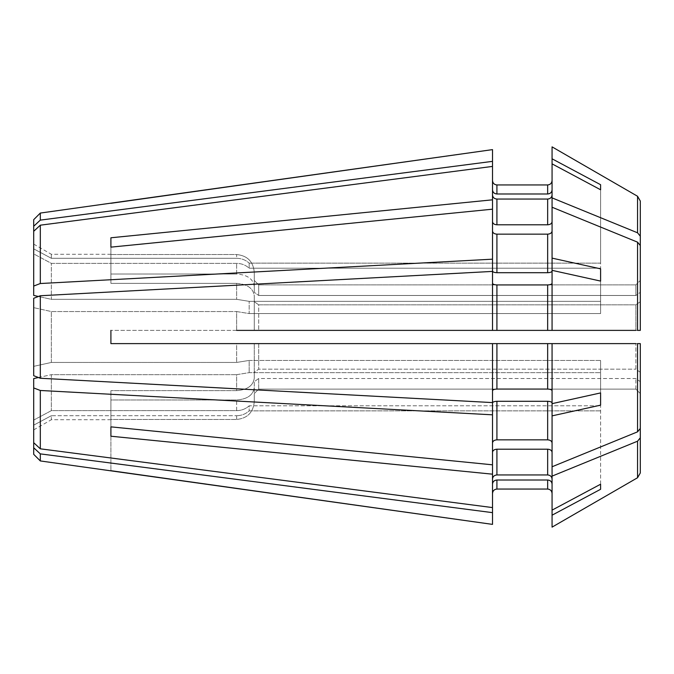 <?xml version="1.0" encoding="UTF-8"?>
<svg xmlns="http://www.w3.org/2000/svg" width="674" height="674" viewBox="0 0 674 674"><rect width="100%" height="100%" fill="white"/><g stroke="black" fill="none" stroke-linecap="round" stroke-linejoin="round"><path stroke-width="0.51" stroke-dasharray="3.37 2.53" d="M600.593 405.15L600.593 372.655L600.593 405.15L552.065 415.875L552.065 402.993C551.804 401.965 550.338 401.409 547.659 401.3L547.659 439.844C550.338 440.029 551.804 441.074 552.065 442.961L552.065 343.614L552.065 403.65L600.593 392.917L600.593 360.43L249.178 360.43L249.178 372.655L249.178 360.43L236.633 362.444L51.35 362.444L51.35 311.557L51.35 362.444L33.7 366.353L51.35 362.444L236.633 362.444L249.178 360.43L600.593 360.43L600.593 372.655L249.178 372.655L236.633 374.668L51.35 374.668L51.35 410.643L51.35 374.668L33.7 378.577L33.7 420.087L51.35 410.643L236.633 410.643C241.511 410.567 245.698 408.958 249.178 405.799L249.178 410.862L249.178 405.799L600.593 405.799L249.178 405.799C245.698 408.958 241.511 410.567 236.633 410.643L51.35 410.643L33.7 420.087L33.7 378.577L33.7 442.692L33.7 420.087L33.7 442.692L33.7 425.151L51.35 415.706L51.35 419.717L51.35 415.706L236.633 415.706L51.35 415.706L33.7 425.151L33.7 454.327M33.7 298.287L33.7 375.713L33.7 307.647L51.35 311.557L236.633 311.557L249.178 313.57L249.178 301.345L249.178 313.57L600.593 313.57L600.593 301.345L249.178 301.345L236.633 299.332L51.35 299.332L51.35 263.357L51.35 299.332L33.7 295.423L33.7 253.913L51.35 263.357L236.633 263.357C241.511 263.433 245.698 265.042 249.178 268.201L249.178 263.138L249.178 268.201L600.593 268.201L249.178 268.201C245.698 265.042 241.511 263.433 236.633 263.357L51.35 263.357L33.7 253.913L33.7 295.423L33.7 286.062L40.314 283.527L492.509 259.178L492.509 231.039C492.77 232.926 494.244 233.971 496.923 234.156L496.923 272.7C494.244 272.591 492.77 272.035 492.509 271.007L492.509 259.178M552.065 403.65L552.065 390.768C551.804 389.741 550.338 389.176 547.659 389.075L496.923 389.075C494.244 389.176 492.77 389.741 492.509 390.768L492.509 402.589L40.314 378.249L40.314 295.751L492.509 271.411L492.509 330.386L637.545 330.386L637.545 242.16L640.3 245.538L640.3 292.331L635.885 295.473L258.69 295.473L254.283 292.331L254.283 286.543C253.256 278.952 247.375 274.781 236.633 274.015L110.907 274.015L110.907 283.375L110.907 274.015L236.633 274.015L236.633 263.357L236.633 274.015C247.375 274.781 253.256 278.952 254.283 286.543L254.283 272.262C253.247 261.529 247.366 255.614 236.633 254.545L110.907 254.545L236.633 254.545L236.633 258.294L51.35 258.294L51.35 254.283L51.35 258.294L236.633 258.294C241.511 258.361 245.698 259.979 249.178 263.138C245.698 259.979 241.511 258.361 236.633 258.294L236.633 254.545C247.366 255.614 253.247 261.529 254.283 272.262L254.283 292.331L254.283 272.262L254.283 292.331L258.69 295.473L258.69 284.883L254.283 280.443L258.69 284.883L258.69 295.473L635.885 295.473L635.885 284.883L258.69 284.883L635.885 284.883L635.885 295.473L640.3 292.331L640.3 280.443L635.885 284.883L640.3 280.443L640.3 292.331L640.3 236.178L637.545 232.8L552.065 197.878L552.065 163.866L552.065 194.971C551.804 197.44 550.338 198.805 547.659 199.049L496.923 199.049C494.244 198.805 492.77 197.44 492.509 194.971L492.509 166.419L40.314 225.183L33.7 231.308L33.7 286.062M552.065 402.993L552.065 466.77L637.545 431.84L640.3 428.462L640.3 381.669L635.885 378.527L258.69 378.527L254.283 381.669L254.283 387.457C253.256 395.048 247.375 399.219 236.633 399.985L110.907 399.985L110.907 390.625L110.907 436.221L492.509 474.176L492.509 507.581L40.314 448.817L33.7 442.692M600.593 281.083L600.593 313.57L600.593 268.85L600.593 281.083L552.065 270.35L552.065 283.232C551.804 284.26 550.338 284.824 547.659 284.925L496.923 284.925C494.244 284.824 492.77 284.26 492.509 283.232L492.509 330.386L492.509 283.232M547.659 401.3L496.923 401.3C494.244 401.409 492.77 401.965 492.509 402.993L492.509 442.961C492.77 441.074 494.244 440.029 496.923 439.844L547.659 439.844M640.3 372.309L635.885 369.167L635.885 343.614L635.885 369.167L640.3 372.309L640.3 428.462L640.3 343.614L640.3 372.309L640.3 343.614L258.69 343.614L258.69 369.167L258.69 343.614L110.907 343.614L110.907 330.386L110.907 343.614L637.545 343.614L637.545 431.84M552.065 415.875L552.065 476.122L637.545 441.2L640.3 437.822L640.3 381.669L635.885 378.527L258.69 378.527L258.69 389.117L254.283 393.557L254.283 401.738C253.247 412.471 247.366 418.377 236.633 419.455L110.907 419.455L110.907 470.865M38.435 377.524L51.35 374.668L236.633 374.668L236.633 390.625C247.375 389.867 253.256 385.688 254.283 378.097L254.283 372.309L258.69 369.167L635.885 369.167L258.69 369.167L254.283 372.309L254.283 378.097L254.283 343.614L254.283 378.097C253.256 385.688 247.375 389.867 236.633 390.625L110.907 390.625L236.633 390.625L236.633 374.668L249.178 372.655L600.593 372.655L600.593 360.43L600.593 392.917M552.065 163.866L552.065 189.908L552.065 146.865L552.065 158.803L600.593 184.71L600.593 189.773L552.065 163.866L552.065 197.878M600.593 189.773L600.593 268.201L600.593 189.773L600.593 263.138L249.178 263.138L600.593 263.138L600.593 184.71M492.509 414.822L492.509 464.816L492.509 402.993L492.509 414.822L40.314 390.473L40.314 448.817M110.907 436.221L110.907 426.861L492.509 464.816L492.509 452.321C492.77 450.434 494.244 449.389 496.923 449.204L496.923 474.951C494.244 475.195 492.77 476.56 492.509 479.029L492.509 507.581L492.509 479.029M492.509 194.971L492.509 221.679C492.77 223.566 494.244 224.611 496.923 224.796L547.659 224.796C550.338 224.611 551.804 223.574 552.065 221.679L552.065 194.971M600.593 484.227L600.593 405.799L600.593 484.227L552.065 510.134L552.065 479.029C551.804 476.56 550.338 475.195 547.659 474.951L496.923 474.951M600.593 410.862L249.178 410.862C245.698 414.021 241.511 415.639 236.633 415.706C241.511 415.639 245.698 414.021 249.178 410.862L600.593 410.862M496.923 449.204L547.659 449.204C550.338 449.389 551.804 450.426 552.065 452.321L552.065 479.029L552.065 452.321M492.509 474.176L492.509 452.321M640.3 437.822L640.3 393.557L635.885 389.117L258.69 389.117L254.283 393.557L254.283 401.738C253.247 412.471 247.366 418.377 236.633 419.455L110.907 419.455L110.907 470.696M547.659 480.014L547.659 489.054C550.329 489.324 551.804 490.79 552.065 493.469L552.065 484.092C551.804 481.624 550.338 480.259 547.659 480.014L496.923 480.014C494.244 480.259 492.77 481.624 492.509 484.092L492.509 507.581M492.509 524.38L492.509 493.469C492.778 490.79 494.244 489.324 496.923 489.054L547.659 489.054M640.3 301.691L635.885 304.833L640.3 301.691L640.3 330.386L640.3 245.538L640.3 330.386L110.907 330.386L492.509 330.386M492.509 199.824L110.907 237.779L110.907 283.375L236.633 283.375L110.907 283.375L110.907 247.139L492.509 209.184L492.509 271.007L492.509 231.039M635.885 330.386L236.633 330.386L236.633 311.557L249.178 313.57L600.593 313.57L600.593 301.345L249.178 301.345L236.633 299.332L236.633 283.375C247.375 284.133 253.256 288.312 254.283 295.903L254.283 330.386L254.283 295.903L254.283 330.386L254.283 301.691L258.69 304.833L258.69 330.386L258.69 304.833L635.885 304.833L635.885 330.386L635.885 304.833L258.69 304.833L254.283 301.691L254.283 295.903C253.256 288.312 247.375 284.133 236.633 283.375L236.633 299.332L51.35 299.332L38.435 296.476M496.923 234.156L547.659 234.156C550.338 233.971 551.804 232.926 552.065 231.039L552.065 207.23L637.545 242.16M492.509 343.614L492.509 390.768M40.314 225.183L40.314 283.527M236.633 330.386L236.633 311.557L51.35 311.557L33.7 307.647L33.7 375.713M492.509 149.62L492.509 180.531L492.509 149.62L492.509 161.356L40.314 220.12L33.7 226.245L33.7 248.849L51.35 258.294L33.7 248.849L33.7 231.308M40.314 213.06L40.314 220.12M640.3 393.557L640.3 381.669L640.3 393.557L635.885 389.117L258.69 389.117L258.69 378.527L254.283 381.669L254.283 401.738L254.283 387.457C253.256 395.048 247.375 399.219 236.633 399.985L110.907 399.985L110.907 426.861L110.907 390.625L110.907 426.861M492.509 512.644L40.314 453.88L40.314 460.94M40.314 453.88L33.7 447.755M40.314 390.473L33.7 387.938M33.7 219.673L33.7 226.245M600.593 268.85L552.065 258.125L552.065 330.386L552.065 283.232M552.065 476.122L552.065 484.092M552.065 493.469L552.065 527.135M600.593 489.29L552.065 515.197M552.065 510.134L552.065 479.029M552.065 231.039L552.065 258.125M552.065 270.35L552.065 330.386M552.065 442.961L552.065 466.77M552.065 343.614L552.065 390.768M552.065 271.007C551.804 272.035 550.338 272.591 547.659 272.7L496.923 272.7M552.065 158.803L552.065 189.908C551.804 192.376 550.338 193.741 547.659 193.986L496.923 193.986C494.244 193.741 492.77 192.376 492.509 189.908L492.509 166.419M547.659 193.986L547.659 184.946C550.338 184.676 551.804 183.202 552.065 180.531L552.065 189.908M552.065 180.531L552.065 146.865M552.065 221.679L552.065 207.23M640.3 236.178L640.3 280.443M635.885 343.614L236.633 343.614L236.633 362.444L236.633 343.614M492.509 189.908L492.509 161.356M492.509 464.816L492.509 442.961M110.907 247.139L110.907 237.779M492.509 209.184L492.509 221.679M492.509 180.531C492.77 183.202 494.244 184.676 496.923 184.946L496.923 193.986M635.885 389.117L635.885 378.527L635.885 389.117M492.509 484.092L492.509 493.469M496.923 401.3L496.923 439.844M496.923 284.925L496.923 330.386M236.633 410.643L236.633 399.985L236.633 410.643M236.633 415.706L236.633 419.455L236.633 415.706M547.659 449.204L547.659 474.951M637.545 441.2L637.545 477.748M637.545 196.252L637.545 232.8M547.659 199.049L547.659 224.796M547.659 284.925L547.659 330.386M547.659 343.614L547.659 389.075M547.659 234.156L547.659 272.7M496.923 199.049L496.923 224.796M496.923 480.014L496.923 489.054M496.923 343.614L496.923 389.075M33.7 244.098L51.35 254.283L110.907 254.283M33.7 429.902L51.35 419.717L110.907 419.717"/><path stroke-width="1.01" d="M40.314 390.473L40.314 448.817L492.509 507.581L492.509 474.176L110.907 436.221L110.907 426.861L492.509 464.816L492.509 414.822L40.314 390.473L33.7 387.938L33.7 378.577L38.435 377.524L33.7 375.713L33.7 298.287L38.435 296.476L33.7 295.423L33.7 231.308L40.314 225.183L492.509 166.419L492.509 161.356L40.314 220.12L40.314 213.06L492.509 149.62L492.509 161.356M552.065 194.971C551.804 197.44 550.338 198.805 547.659 199.049L496.923 199.049C494.244 198.805 492.77 197.44 492.509 194.971M600.593 189.773L600.593 184.71L600.593 189.773L552.065 163.866L552.065 146.865L637.545 196.252L640.3 201.037L640.3 280.443M552.065 527.135L637.545 477.748L552.065 527.135L552.065 343.614L635.885 343.614M552.065 476.122L637.545 441.2L640.3 437.822L640.3 472.963L637.545 477.748L640.3 472.963L640.3 393.557M492.509 493.469C492.778 490.79 494.244 489.324 496.923 489.054L547.659 489.054C550.329 489.324 551.804 490.79 552.065 493.469M33.7 447.755L33.7 454.327L40.314 460.94L492.509 524.38L492.509 512.644L40.314 453.88L33.7 447.755L33.7 387.938M236.633 330.386L635.885 330.386M600.593 268.85L600.593 281.083L600.593 268.85L552.065 258.125L552.065 197.878L637.545 232.8L640.3 236.178L640.3 301.691M236.633 343.614L110.907 343.614L110.907 330.386L110.907 343.614L552.065 343.614M110.907 203.304L492.509 149.62M110.907 237.779L110.907 247.139L110.907 237.779L492.509 199.824L492.509 166.419M552.065 271.007C551.804 272.035 550.338 272.591 547.659 272.7L496.923 272.7C494.244 272.591 492.77 272.035 492.509 271.007L492.509 259.178L40.314 283.527L40.314 225.183M492.509 259.178L492.509 209.184L110.907 247.139M492.509 330.386L492.509 271.411L40.314 295.751L33.7 298.287M492.509 343.614L492.509 402.589L40.314 378.249L40.314 295.751M40.314 460.94L40.314 453.88M110.907 470.696L492.509 524.38M40.314 448.817L33.7 442.692M40.314 220.12L33.7 226.245L33.7 219.673L40.314 213.06M33.7 226.245L33.7 231.308M40.314 283.527L33.7 286.062M40.314 378.249L33.7 375.713M552.065 330.386L552.065 258.125M492.509 442.961C492.77 441.074 494.244 440.029 496.923 439.844L547.659 439.844C550.338 440.029 551.804 441.074 552.065 442.961M552.065 402.993C551.804 401.965 550.338 401.409 547.659 401.3L496.923 401.3C494.244 401.409 492.77 401.965 492.509 402.993L492.509 414.822M552.065 484.092C551.804 481.624 550.338 480.259 547.659 480.014L496.923 480.014C494.244 480.259 492.77 481.624 492.509 484.092M552.065 515.197L600.593 489.29L600.593 484.227L552.065 510.134M552.065 479.029C551.804 476.56 550.338 475.195 547.659 474.951L547.659 449.204C550.338 449.389 551.804 450.426 552.065 452.321M552.065 415.875L600.593 405.15L600.593 392.917L552.065 403.65M552.065 466.77L637.545 431.84L640.3 428.462L640.3 343.614L637.545 343.614L637.545 431.84M552.065 390.768C551.804 389.741 550.338 389.176 547.659 389.075L496.923 389.075C494.244 389.176 492.77 389.741 492.509 390.768M600.593 281.083L552.065 270.35M552.065 207.23L637.545 242.16L640.3 245.538L640.3 330.386L637.545 330.386L637.545 242.16M547.659 272.7L547.659 234.156C550.338 233.971 551.804 232.926 552.065 231.039M600.593 184.71L552.065 158.803M552.065 197.878L552.065 163.866M552.065 189.908C551.804 192.376 550.338 193.741 547.659 193.986L547.659 184.946C550.338 184.676 551.804 183.202 552.065 180.531M552.065 146.865L637.545 196.252L640.3 201.037L640.3 236.178M492.509 221.679C492.77 223.566 494.244 224.611 496.923 224.796L547.659 224.796C550.338 224.611 551.804 223.574 552.065 221.679M492.509 180.531C492.77 183.202 494.244 184.676 496.923 184.946L547.659 184.946L496.923 184.946L496.923 193.986C494.244 193.741 492.77 192.376 492.509 189.908M492.509 474.176L492.509 464.816M492.509 452.321C492.77 450.434 494.244 449.389 496.923 449.204L547.659 449.204M640.3 437.822L640.3 372.309M110.907 436.221L110.907 426.861M547.659 474.951L496.923 474.951C494.244 475.195 492.77 476.56 492.509 479.029M600.593 489.29L600.593 484.227M492.509 507.581L492.509 512.644M600.593 405.15L600.593 392.917M552.065 283.232C551.804 284.26 550.338 284.824 547.659 284.925L496.923 284.925C494.244 284.824 492.77 284.26 492.509 283.232M547.659 193.986L496.923 193.986M492.509 231.039C492.77 232.926 494.244 233.971 496.923 234.156L547.659 234.156M492.509 199.824L492.509 209.184M547.659 439.844L547.659 401.3M547.659 489.054L547.659 480.014M637.545 477.748L637.545 441.2M547.659 389.075L547.659 343.614M637.545 232.8L637.545 196.252M547.659 224.796L547.659 199.049M496.923 272.7L496.923 234.156M496.923 389.075L496.923 343.614M496.923 474.951L496.923 449.204M496.923 489.054L496.923 480.014M496.923 439.844L496.923 401.3M547.659 330.386L547.659 284.925M496.923 330.386L496.923 284.925M496.923 224.796L496.923 199.049"/></g></svg>
